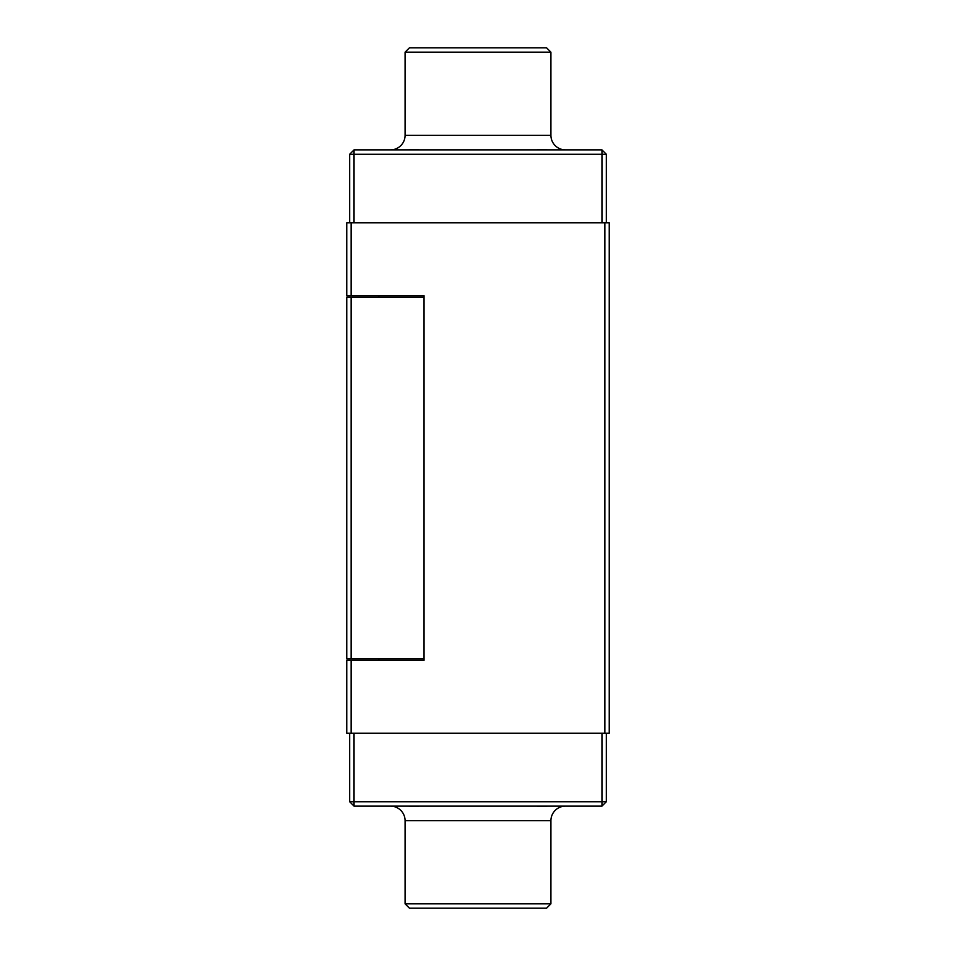 <?xml version="1.0" encoding="UTF-8"?>
<svg xmlns="http://www.w3.org/2000/svg" width="956" height="956" viewBox="0 0 956 956"><rect width="100%" height="100%" fill="white"/><g stroke="black" fill="none" stroke-linecap="round" stroke-linejoin="round"><path stroke-width="1.43" d="M351.127 297.173L424.046 297.173L424.046 658.827L346.753 658.827L346.753 297.173L351.127 297.173L351.127 658.827M550.919 903.826L546.545 908.2L409.455 908.2L405.081 903.826L550.919 903.826L550.919 820.702L405.081 820.702A14.579 14.579 0 0 0 390.502 806.123M537.595 806.482L547.585 806.123L531.046 806.123M418.417 806.482L408.415 806.123M565.498 806.123A14.579 14.579 0 0 0 550.919 820.702M405.081 903.826L405.081 820.702M378.839 297.173L378.839 295.715M378.839 660.285L378.839 658.827M405.081 52.174L409.455 47.8L546.545 47.8L550.919 52.174L405.081 52.174L405.081 135.298L550.919 135.298A14.579 14.579 0 0 0 565.498 149.877M418.405 149.518L408.415 149.877L424.954 149.877M537.583 149.518L547.585 149.877M390.502 149.877A14.579 14.579 0 0 0 405.081 135.298M550.919 52.174L550.919 135.298M349.669 222.796L349.669 154.251L354.043 149.877L601.957 149.877L601.957 154.251L354.043 154.251L354.043 222.796M601.957 222.796L601.957 154.251L606.331 154.251L606.331 222.796M349.669 154.251L354.043 154.251L354.043 149.877M601.957 149.877L606.331 154.251M604.873 733.204L604.873 222.796L609.247 222.796L609.247 733.204L346.753 733.204L346.753 660.285L351.127 660.285L351.127 733.204M346.753 295.715L346.753 222.796L351.127 222.796L351.127 295.715L346.753 295.715M604.873 222.796L351.127 222.796M351.127 660.285L424.046 660.285L424.046 295.715L351.127 295.715M606.331 733.204L606.331 801.749L601.957 806.123L354.043 806.123L354.043 801.749L601.957 801.749L601.957 733.204M354.043 733.204L354.043 801.749L349.669 801.749L349.669 733.204M606.331 801.749L601.957 801.749L601.957 806.123M354.043 806.123L349.669 801.749"/></g></svg>
